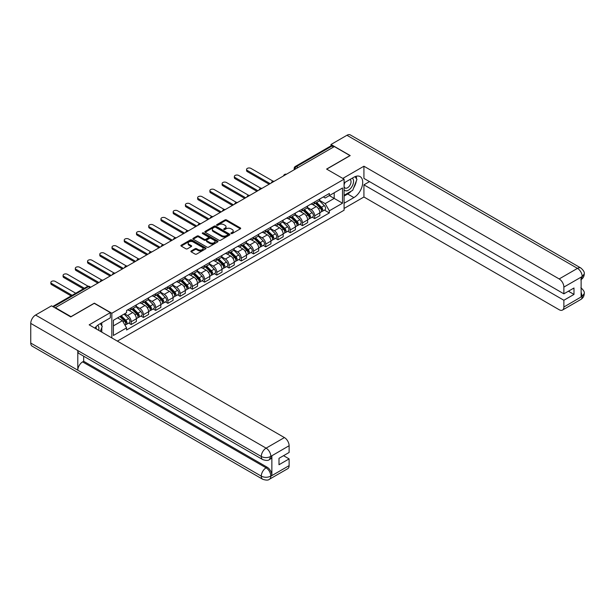 <?xml version="1.0" encoding="UTF-8"?>
<svg xmlns="http://www.w3.org/2000/svg" width="615" height="615" viewBox="0 0 615 615"><rect width="100%" height="100%" fill="white"/><g stroke="black" fill="none" stroke-linecap="round" stroke-linejoin="round"><path stroke-width="0.92" d="M231.117 233.546A0.761 0.438 0 0 0 232.193 233.546L240.373 228.826A1.092 0.63 0 0 0 240.688 228.38A1.092 0.63 0 0 0 240.373 227.934L226.52 219.939A1.092 0.63 0 0 0 224.975 219.939L216.803 224.66A0.761 0.438 0 0 0 217.879 225.282L218.932 224.675A3.482 2.014 0 0 1 223.86 224.675L225.013 225.336A3.482 2.014 0 0 1 226.036 226.758A3.482 2.014 0 0 1 225.013 228.18L223.96 228.795A0.761 0.438 0 0 0 225.036 229.418L226.089 228.803A3.482 2.014 0 0 1 231.017 228.803L232.17 229.472A3.482 2.014 0 0 1 233.193 230.894A3.482 2.014 0 0 1 232.17 232.316L231.117 232.924A0.761 0.438 0 0 0 231.117 233.546L231.117 232.924M191.188 250.958A1.092 0.63 0 0 0 190.873 251.397A1.092 0.63 0 0 0 191.188 251.843L195.078 254.087A1.092 0.63 0 0 0 196.615 254.087L205.694 248.844A1.092 0.63 0 0 0 206.017 248.399A1.092 0.63 0 0 0 205.694 247.953L191.842 239.958A1.092 0.63 0 0 0 190.304 239.958L181.225 245.201A1.092 0.63 0 0 0 180.902 245.646A1.092 0.63 0 0 0 181.225 246.092L185.915 248.798A1.092 0.63 0 0 0 187.452 248.798L191.342 246.554A1.092 0.63 0 0 0 191.665 246.115A1.092 0.63 0 0 0 191.342 245.669L189.013 244.324A2.914 1.684 0 0 1 188.159 243.133A2.914 1.684 0 0 1 189.958 241.58A2.914 1.684 0 0 1 193.133 241.949L202.25 247.215A2.914 1.684 0 0 1 203.104 248.399A2.914 1.684 0 0 1 201.305 249.951A2.914 1.684 0 0 1 198.138 249.59L196.615 248.714A1.092 0.63 0 0 0 195.078 248.714L191.188 250.958L191.188 251.843L195.078 249.613L195.078 248.714M111.83 313.258L94.341 303.164L70.979 316.648L55.373 307.646L334.36 146.57L349.966 155.58L326.596 169.071L344.085 179.165L111.83 313.258L111.83 337.927M219.009 240.265A1.092 0.63 0 0 0 220.554 240.265L229.633 235.022A1.092 0.63 0 0 0 229.956 234.584A1.092 0.63 0 0 0 229.633 234.138L215.78 226.136A1.092 0.63 0 0 0 214.243 226.136L205.156 231.378A1.092 0.63 0 0 0 204.841 231.824A1.092 0.63 0 0 0 205.156 232.27L219.009 240.265M202.804 233.715A0.761 0.438 0 0 1 203.58 233.823L203.58 232.916L217.664 241.049A1.092 0.63 0 0 1 217.987 241.487A1.092 0.63 0 0 1 217.664 241.933L208.585 247.176A1.092 0.63 0 0 1 207.047 247.176L193.187 239.181L197.077 236.952L197.077 236.045L193.187 238.289A1.092 0.63 0 0 0 192.872 238.735A1.092 0.63 0 0 0 193.187 239.181L193.187 238.289M197.077 236.952A1.092 0.63 0 0 1 198.614 236.952L198.614 236.045A1.092 0.63 0 0 0 197.077 236.045M198.614 236.045L204.234 239.289A1.092 0.63 0 0 0 205.771 239.289L208.354 237.805A1.092 0.63 0 0 0 208.669 237.359A1.092 0.63 0 0 0 208.354 236.913L202.504 233.539A0.761 0.438 0 0 1 203.58 232.916M117.357 341.117L344.085 210.222L344.085 179.165M55.373 307.646L55.373 308.054M298.06 167.526L296.407 166.58A2.214 1.284 60 0 0 295.3 166.465L330.824 145.963A2.214 1.284 60 0 1 331.931 146.07L296.407 166.58A2.214 1.284 120 0 0 294.839 169.294L294.839 169.386M333.576 147.023L331.931 146.07M314.68 201.935A5.104 2.944 60 0 1 313.627 204.226L318.801 201.236A5.104 2.944 -120 0 0 319.854 198.945M307.339 207.432L311.075 209.584A5.104 2.944 60 0 1 314.68 215.834L319.854 212.844A5.104 2.944 -120 0 0 316.248 206.602L312.543 204.457M319.854 212.844L319.854 215.604L314.68 218.594L312.197 217.164M313.627 204.226A5.104 2.944 60 0 1 311.113 203.996M314.68 215.834L314.68 218.594M302.449 209A5.104 2.944 60 0 1 301.388 211.291L306.57 208.3A5.104 2.944 -120 0 0 307.623 206.01M299.966 224.221L302.449 225.659L307.623 222.668L307.623 219.909A5.104 2.944 -120 0 0 304.018 213.659L300.312 211.522M301.388 211.291A5.104 2.944 60 0 1 298.882 211.06M295.1 214.489L298.844 216.649A5.104 2.944 60 0 1 302.449 222.899L302.449 225.659M290.219 216.057A5.104 2.944 60 0 1 289.158 218.348L294.331 215.365A5.104 2.944 -120 0 0 295.392 213.074M287.735 231.286L290.219 232.716L295.392 229.733L295.392 226.973A5.104 2.944 -120 0 0 291.787 220.724L288.081 218.586M289.158 218.348A5.104 2.944 60 0 1 286.651 218.117M282.869 221.554L286.605 223.714A5.104 2.944 60 0 1 290.219 229.956L290.219 232.716M277.98 223.122A5.104 2.944 60 0 1 276.927 225.413L282.101 222.422A5.104 2.944 -120 0 0 283.161 220.132M275.505 238.351L277.98 239.781L283.161 236.79L283.161 234.031A5.104 2.944 -120 0 0 279.548 227.788L275.851 225.643M276.927 225.413A5.104 2.944 60 0 1 274.413 225.182M270.638 228.619L274.375 230.771A5.104 2.944 60 0 1 277.98 237.021L277.98 239.781M265.749 230.187A5.104 2.944 60 0 1 264.696 232.478L269.87 229.487A5.104 2.944 -120 0 0 270.923 227.196M263.266 245.408L265.749 246.846L270.923 243.855L270.923 241.095A5.104 2.944 -120 0 0 267.317 234.845L263.612 232.708M264.696 232.478A5.104 2.944 60 0 1 262.182 232.247M258.408 235.676L262.144 237.836A5.104 2.944 60 0 1 265.749 244.086L265.749 246.846M253.518 237.244A5.104 2.944 60 0 1 252.465 239.535L257.639 236.552A5.104 2.944 -120 0 0 258.692 234.261M251.035 252.473L253.518 253.903L258.692 250.92L258.692 248.16A5.104 2.944 -120 0 0 255.087 241.91L251.381 239.773M252.465 239.535A5.104 2.944 60 0 1 249.951 239.304M246.177 242.74L249.913 244.901A5.104 2.944 60 0 1 253.518 251.143L253.518 253.903M241.288 244.309A5.104 2.944 60 0 1 240.227 246.6L245.408 243.609A5.104 2.944 -120 0 0 246.461 241.318M238.804 259.538L241.288 260.968L246.461 257.977L246.461 255.217A5.104 2.944 -120 0 0 242.856 248.975L239.15 246.83M240.227 246.6A5.104 2.944 60 0 1 237.721 246.369M233.938 249.805L237.682 251.958A5.104 2.944 60 0 1 241.288 258.208L241.288 260.968M229.057 251.374A5.104 2.944 60 0 1 227.996 253.664L233.17 250.674A5.104 2.944 -120 0 0 234.23 248.383M226.574 266.595L229.057 268.032L234.23 265.042L234.23 262.282A5.104 2.944 -120 0 0 230.625 256.032L226.92 253.895M227.996 253.664A5.104 2.944 60 0 1 225.49 253.434M221.707 256.862L225.444 259.023A5.104 2.944 60 0 1 229.057 265.273L229.057 268.032M216.818 258.431A5.104 2.944 60 0 1 215.765 260.722L220.939 257.739A5.104 2.944 -120 0 0 222 255.448M214.343 273.66L216.818 275.089L222 272.107L222 269.347A5.104 2.944 -120 0 0 218.387 263.097L214.689 260.96M215.765 260.722A5.104 2.944 60 0 1 213.251 260.491M209.477 263.927L213.213 266.087A5.104 2.944 60 0 1 216.818 272.33L216.818 275.089M204.587 265.496A5.104 2.944 60 0 1 203.534 267.786L208.708 264.796A5.104 2.944 -120 0 0 209.761 262.505M202.112 280.724L204.587 282.154L209.769 279.164L209.769 276.404A5.104 2.944 -120 0 0 206.156 270.162L202.45 268.017M203.534 267.786A5.104 2.944 60 0 1 201.02 267.556M197.246 270.992L200.982 273.145A5.104 2.944 60 0 1 204.587 279.394L204.587 282.154M192.357 272.56A5.104 2.944 60 0 1 191.303 274.851L196.477 271.861A5.104 2.944 -120 0 0 197.53 269.57M189.874 287.782L192.357 289.219L197.53 286.229L197.53 283.469A5.104 2.944 -120 0 0 193.925 277.219L190.22 275.082M191.303 274.851A5.104 2.944 60 0 1 188.79 274.621M185.015 278.049L188.751 280.209A5.104 2.944 60 0 1 192.357 286.459L192.357 289.219M180.126 279.617A5.104 2.944 60 0 1 179.065 281.908L184.246 278.926A5.104 2.944 -120 0 0 185.299 276.635M177.643 294.846L180.126 296.276L185.299 293.293L185.299 290.534A5.104 2.944 -120 0 0 181.694 284.284L177.989 282.147M179.065 281.908A5.104 2.944 60 0 1 176.559 281.678M172.784 285.114L176.52 287.274A5.104 2.944 60 0 1 180.126 293.516L180.126 296.276M167.895 286.682A5.104 2.944 60 0 1 166.834 288.973L172.008 285.983A5.104 2.944 -120 0 0 173.069 283.692M165.412 301.911L167.895 303.341L173.069 300.351L173.069 297.591A5.104 2.944 -120 0 0 169.463 291.349L165.758 289.204M166.834 288.973A5.104 2.944 60 0 1 164.328 288.743M160.546 292.179L164.29 294.331A5.104 2.944 60 0 1 167.895 300.581L167.895 303.341M155.664 293.747A5.104 2.944 60 0 1 154.603 296.038L159.777 293.048A5.104 2.944 -120 0 0 160.838 290.757M153.181 308.968L155.664 310.406L160.838 307.415L160.838 304.656A5.104 2.944 -120 0 0 157.232 298.406L153.527 296.269M154.603 296.038A5.104 2.944 60 0 1 152.09 295.807M148.315 299.236L152.051 301.396A5.104 2.944 60 0 1 155.664 307.646L155.664 310.406M143.426 300.804A5.104 2.944 60 0 1 142.373 303.095L147.546 300.112A5.104 2.944 -120 0 0 148.607 297.821M140.95 316.033L143.426 317.463L148.607 314.48L148.607 311.72A5.104 2.944 -120 0 0 144.994 305.471L141.289 303.333M142.373 303.095A5.104 2.944 60 0 1 139.859 302.864M136.084 306.301L139.82 308.461A5.104 2.944 60 0 1 143.426 314.703L143.426 317.463M131.195 307.869A5.104 2.944 60 0 1 130.142 310.16L135.315 307.169A5.104 2.944 -120 0 0 136.369 304.879M128.712 323.098L131.195 324.528L136.369 321.537L136.369 318.778A5.104 2.944 -120 0 0 132.763 312.535L129.058 310.391M130.142 310.16A5.104 2.944 60 0 1 127.628 309.929M124.607 313.796L127.589 315.518A5.104 2.944 60 0 1 131.195 321.768L131.195 324.528M323.344 196.931L325.189 197.999L342.517 187.99L334.206 192.787L334.206 198.407L325.189 203.611L319.569 200.367M113.398 325.889L122.416 320.684L126.567 327.88L113.398 335.483L113.398 320.277L126.567 312.666L126.567 310.537L329.34 193.471L329.34 195.601L342.517 203.204L329.34 210.807L325.189 203.611M342.517 187.99L342.517 203.204M126.567 327.88L126.567 330.009L329.34 212.936L329.34 210.807M122.416 320.684L117.55 317.87M324.428 210.099L329.34 212.936M231.417 233.654L232.17 233.223A3.482 2.014 0 0 0 233.193 231.801L233.193 230.894M226.036 226.758L226.036 227.665A3.482 2.014 0 0 1 225.013 229.088L224.26 229.526M240.357 228.834L226.52 220.846A1.092 0.63 0 0 0 224.975 220.846L217.103 225.39M229.618 235.03L215.78 227.043A1.092 0.63 0 0 0 214.243 227.043L205.172 232.278M227.711 234.892A0.761 0.438 0 0 0 227.711 234.269L215.55 227.25A0.761 0.438 0 0 0 214.474 227.25L213.359 227.896A3.482 2.014 0 0 0 212.336 229.318A3.482 2.014 0 0 0 213.359 230.74L221.669 235.537A3.482 2.014 0 0 0 226.597 235.537L227.711 234.892L227.711 235.799A0.761 0.438 0 0 0 227.934 235.484L227.934 234.584M212.336 229.318L212.336 230.218A3.482 2.014 0 0 0 213.359 231.64L213.359 230.74M227.711 235.799L226.597 236.444A3.482 2.014 0 0 1 221.669 236.444L213.359 231.64M198.614 236.952L204.234 240.196A1.092 0.63 0 0 0 205.771 240.196L208.354 238.705A1.092 0.63 0 0 0 208.669 238.266L208.669 237.359M203.58 233.823L217.649 241.941M210.061 242.656A2.914 1.684 0 0 0 213.236 243.025A2.914 1.684 0 0 0 215.035 241.464A2.914 1.684 0 0 0 214.181 240.281L210.968 238.428A1.092 0.63 0 0 0 209.431 238.428L206.848 239.911A1.092 0.63 0 0 0 206.532 240.357A1.092 0.63 0 0 0 206.848 240.803L210.061 242.656L210.061 243.563A2.914 1.684 0 0 0 213.236 243.924A2.914 1.684 0 0 0 215.035 242.371L215.035 241.464M206.532 240.357L206.532 241.264A1.092 0.63 0 0 0 206.848 241.71L206.848 240.803M210.061 243.563L206.848 241.71M203.104 248.399L203.104 249.306A2.914 1.684 0 0 1 201.305 250.859A2.914 1.684 0 0 1 198.138 250.497L196.615 249.613A1.092 0.63 0 0 0 195.078 249.613M188.159 243.133L188.159 244.04A2.914 1.684 0 0 0 189.013 245.231L189.013 244.324M191.327 246.561L189.013 245.231M205.694 247.953L205.694 248.844L191.842 240.865A1.092 0.63 0 0 0 190.304 240.865L181.233 246.1M315.341 203.234L320.161 207.993A2.775 1.599 60 0 1 320.892 212.144L319.854 212.744M316.302 204.18L318.339 205.364M273.168 181.225L250.928 168.387A2.552 1.476 -0 0 0 248.153 168.072A2.552 1.476 -0 0 0 246.577 169.433A2.552 1.476 -0 0 0 247.322 170.47L270.139 183.647M315.872 202.927L321.153 208.131A1.33 0.769 60 0 1 321.499 210.13A1.33 0.769 60 0 1 321.384 210.176M316.671 202.466L321.491 207.217A2.775 1.599 60 0 1 322.222 211.375A2.775 1.599 60 0 1 321.384 211.468M319.37 200.713L324.313 205.587A2.775 1.599 60 0 1 325.043 209.746L322.222 211.375M269.124 184.231L247.322 171.647A2.552 1.476 180 0 1 246.577 170.609L246.577 169.433M303.103 210.299L307.923 215.05A2.775 1.599 60 0 1 308.653 219.209L307.623 219.809M304.071 211.245L306.109 212.429M260.937 188.29L238.697 175.452A2.552 1.476 -0 0 0 235.922 175.137A2.552 1.476 -0 0 0 234.346 176.49A2.552 1.476 -0 0 0 235.091 177.535L257.908 190.712M303.641 209.992L308.914 215.196A1.33 0.769 60 0 1 309.268 217.187A1.33 0.769 60 0 1 309.145 217.241M304.44 209.531L309.26 214.281A2.775 1.599 60 0 1 309.991 218.44A2.775 1.599 60 0 1 309.153 218.525M307.139 207.77L312.082 212.652A2.775 1.599 60 0 1 312.812 216.811L309.991 218.44M256.893 191.296L235.091 178.711A2.552 1.476 180 0 1 234.346 177.674L234.346 176.49M290.872 217.356L295.692 222.115A2.775 1.599 60 0 1 296.422 226.274L295.392 226.866M291.833 218.31L293.878 219.486M248.706 195.355L226.466 182.517A2.552 1.476 -0 0 0 223.691 182.194A2.552 1.476 -0 0 0 222.115 183.554A2.552 1.476 -0 0 0 222.861 184.6L245.677 197.769M291.41 217.049L296.684 222.253A1.33 0.769 60 0 1 297.037 224.252A1.33 0.769 60 0 1 296.914 224.298M292.21 216.588L297.03 221.346A2.775 1.599 60 0 1 297.76 225.497A2.775 1.599 60 0 1 296.922 225.59M294.9 214.835L299.851 219.716A2.775 1.599 60 0 1 300.581 223.868L297.76 225.497M244.655 198.361L222.861 185.776A2.552 1.476 180 0 1 222.115 184.731L222.115 183.554M351.15 191.204A12.477 7.203 120 0 1 347.69 194.009L353.886 197.592A12.477 7.203 120 0 0 362.035 186.599A12.477 7.203 120 0 0 360.121 176.597A12.477 7.203 120 0 0 353.886 177.22L344.085 182.878M353.886 197.592L344.085 203.25M344.085 208.454L363.926 197L363.926 184.823L563.878 300.266L563.878 307.008L582.297 296.276L581.129 296.822L581.129 277.357L582.182 276.519L563.878 287.09A6.65 3.844 -120 0 0 559.173 278.941L577.477 268.371L346.945 135.277L330.993 144.487L350.204 155.58L326.719 169.133M369.492 181.61L363.926 184.823M568.421 291.21L573.987 294.424L573.987 287.997L563.878 293.832L363.926 178.396L363.926 166.219L559.173 278.941M342.793 178.419L363.926 166.219M363.926 197L559.173 309.729A6.65 3.844 -120 0 0 562.494 310.052A6.65 3.844 -120 0 0 563.878 307.008M346.945 135.277A6.819 3.936 -60 0 1 350.358 134.939L580.891 268.032A6.819 3.936 -60 0 0 577.477 268.371A6.65 3.844 60 0 1 582.182 276.519M330.993 145.893L330.993 144.487M563.878 293.832L563.878 287.09M573.987 294.424L563.878 300.266M353.625 187.936A12.477 7.203 120 0 0 356.308 181.018M356.516 178.781A12.477 7.203 120 0 0 356.2 176.236M347.69 194.009L344.085 196.093M581.129 292.171L582.182 296.215M580.891 287.728C583.566 290.134 584.688 292.056 584.25 293.493L582.305 296.276M580.891 268.032C583.566 270.416 584.68 272.36 584.25 273.852L582.305 276.589M262.697 459.566A6.819 3.936 -60 0 1 261.283 456.491C264.419 457.998 267.556 457.99 270.685 456.453L269.432 459.559C268.317 460.697 266.072 460.697 262.697 459.566L79.212 353.633A6.819 3.936 -60 0 1 77.798 350.558L30.75 323.398A6.819 3.936 -60 0 1 35.57 315.041L51.529 305.832L70.74 316.925L94.264 303.341L110.339 312.62L110.339 317.832L99.207 324.259A12.477 7.203 120 0 0 94.833 328.118M110.339 312.62L89.167 324.843L284.414 437.573A6.65 3.844 60 0 1 289.119 445.721L289.119 452.463L279.002 458.306L279.002 464.732L289.119 458.89L289.119 465.64A6.65 3.844 60 0 1 287.743 468.684L269.432 479.254A6.65 3.844 -120 0 0 270.808 476.21L289.119 465.64M101.521 331.977L104.143 333.491M101.79 331.816L101.79 327.634M101.79 325.766L101.79 322.76M269.432 479.254C268.371 480.384 266.126 480.384 262.697 479.262L32.165 346.168A6.819 3.936 -60 0 1 30.75 343.047L77.798 370.207A6.819 3.936 -60 0 1 82.618 361.897L266.103 467.83L267.164 467.223A6.65 3.844 60 0 1 271.868 475.372L271.868 455.907A6.65 3.844 60 0 1 270.492 458.951L269.432 459.559M30.75 323.398L30.75 343.047M35.57 315.041L266.103 448.143A6.819 3.936 -60 0 0 261.283 456.491L77.798 350.558L77.798 370.207L261.283 476.141C264.412 477.655 267.548 477.655 270.692 476.141L270.808 476.21M289.119 458.89L283.553 455.677M83.678 356.216L83.678 361.289L267.164 467.223M83.678 361.289L82.618 361.897M344.085 189.804A7.211 4.159 120 0 0 349.82 189.182A7.211 4.159 120 0 0 353.571 181.34A7.211 4.159 120 0 0 352.264 178.158M344.692 182.524A7.211 4.159 120 0 0 344.085 183.824M344.085 186.237A4.935 2.852 120 0 0 345.084 188.021A4.935 2.852 120 0 0 348.882 186.699A4.935 2.852 120 0 0 351.034 181.733A4.935 2.852 120 0 0 350.012 179.472A4.935 2.852 120 0 0 349.997 179.465M345.1 182.294A4.935 2.852 120 0 0 344.085 185.246M355.016 176.651L356.938 179.396L352.71 190.304L344.246 195.186M98.646 330.317A7.211 4.159 120 0 0 98.892 328.379A7.211 4.159 120 0 0 97.693 325.281M96.347 328.994A4.935 2.852 120 0 0 96.355 328.771A4.935 2.852 120 0 0 95.84 326.965M100.291 323.628L102.259 326.434L100.368 331.308M278.641 224.421L283.461 229.18A2.775 1.599 60 0 1 284.192 233.331L283.161 233.931M279.602 225.367L281.647 226.551M236.475 202.412L214.235 189.574A2.552 1.476 -0 0 0 211.452 189.259A2.552 1.476 -0 0 0 209.884 190.619A2.552 1.476 -0 0 0 210.63 191.657L233.446 204.833M279.179 224.114L284.453 229.318A1.33 0.769 60 0 1 284.807 231.317A1.33 0.769 60 0 1 284.684 231.363M279.971 223.652L284.791 228.403A2.775 1.599 60 0 1 285.521 232.562A2.775 1.599 60 0 1 284.691 232.655M282.669 221.9L287.62 226.774A2.775 1.599 60 0 1 288.35 230.933L285.521 232.562M232.424 205.418L210.63 192.833A2.552 1.476 180 0 1 209.884 191.795L209.884 190.619M266.41 231.486L271.23 236.237A2.775 1.599 60 0 1 271.961 240.396L270.923 240.995M267.371 232.432L269.416 233.615M224.237 209.477L202.004 196.639A2.552 1.476 -0 0 0 199.222 196.323A2.552 1.476 -0 0 0 197.646 197.676A2.552 1.476 -0 0 0 198.399 198.722L221.215 211.898M266.941 231.179L272.222 236.383A1.33 0.769 60 0 1 272.576 238.374A1.33 0.769 60 0 1 272.453 238.428M267.74 230.717L272.56 235.468A2.775 1.599 60 0 1 273.291 239.627A2.775 1.599 60 0 1 272.453 239.712M270.439 228.957L275.382 233.838A2.775 1.599 60 0 1 276.112 237.997L273.291 239.627M220.193 212.482L198.399 199.898A2.552 1.476 180 0 1 197.646 198.86L197.646 197.676M254.179 238.543L259 243.302A2.775 1.599 60 0 1 259.73 247.461L258.692 248.053M255.14 239.496L257.178 240.673M212.006 216.542L189.774 203.703A2.552 1.476 -0 0 0 186.991 203.381A2.552 1.476 -0 0 0 185.415 204.741A2.552 1.476 -0 0 0 186.161 205.787L208.977 218.955M254.71 238.236L259.991 243.44A1.33 0.769 60 0 1 260.337 245.439A1.33 0.769 60 0 1 260.222 245.485M255.509 237.774L260.329 242.533A2.775 1.599 60 0 1 261.06 246.684A2.775 1.599 60 0 1 260.222 246.776M258.208 236.022L263.151 240.903A2.775 1.599 60 0 1 263.881 245.054L261.06 246.684M207.962 219.547L186.161 206.963A2.552 1.476 180 0 1 185.415 205.917L185.415 204.741M241.949 245.608L246.761 250.367A2.775 1.599 60 0 1 247.491 254.518L246.461 255.117M242.91 246.554L244.947 247.737M199.775 223.599L177.535 210.761A2.552 1.476 -0 0 0 174.76 210.445A2.552 1.476 -0 0 0 173.184 211.806A2.552 1.476 -0 0 0 173.93 212.844L196.746 226.02M242.479 245.3L247.753 250.505A1.33 0.769 60 0 1 248.106 252.504A1.33 0.769 60 0 1 247.983 252.55M243.279 244.839L248.099 249.59A2.775 1.599 60 0 1 248.829 253.749A2.775 1.599 60 0 1 247.991 253.841M245.977 243.086L250.92 247.96A2.775 1.599 60 0 1 251.65 252.119L248.829 253.749M195.731 226.604L173.93 214.02A2.552 1.476 180 0 1 173.184 212.982L173.184 211.806M229.71 252.673L234.53 257.424A2.775 1.599 60 0 1 235.261 261.583L234.23 262.182M230.671 253.618L232.716 254.802M187.544 230.663L165.304 217.825A2.552 1.476 -0 0 0 162.529 217.51A2.552 1.476 -0 0 0 160.953 218.863A2.552 1.476 -0 0 0 161.699 219.909L184.515 233.085M230.248 252.365L235.522 257.57A1.33 0.769 60 0 1 235.876 259.561A1.33 0.769 60 0 1 235.753 259.615M231.048 251.904L235.868 256.655A2.775 1.599 60 0 1 236.598 260.814A2.775 1.599 60 0 1 235.76 260.898M233.746 250.144L238.689 255.025A2.775 1.599 60 0 1 239.419 259.184L236.598 260.814M183.493 233.669L161.699 221.085A2.552 1.476 180 0 1 160.953 220.047L160.953 218.863M217.479 259.73L222.299 264.488A2.775 1.599 60 0 1 223.03 268.647L222 269.239M218.44 260.683L220.485 261.859M175.313 237.728L153.074 224.89A2.552 1.476 -0 0 0 150.291 224.567A2.552 1.476 -0 0 0 148.722 225.928A2.552 1.476 -0 0 0 149.468 226.973L172.285 240.142M218.018 259.422L223.291 264.627A1.33 0.769 60 0 1 223.645 266.626A1.33 0.769 60 0 1 223.522 266.672M218.817 258.961L223.629 263.72A2.775 1.599 60 0 1 224.367 267.871A2.775 1.599 60 0 1 223.529 267.963M221.508 257.208L226.458 262.09A2.775 1.599 60 0 1 227.189 266.241L224.367 267.871M171.262 240.734L149.468 228.15A2.552 1.476 180 0 1 148.722 227.104L148.722 225.928M205.249 266.795L210.069 271.553A2.775 1.599 60 0 1 210.799 275.704L209.761 276.304M206.21 267.74L208.254 268.924M163.075 244.785L140.843 231.947A2.552 1.476 -0 0 0 138.06 231.632A2.552 1.476 -0 0 0 136.484 232.993A2.552 1.476 -0 0 0 137.237 234.031L160.054 247.207M205.779 266.487L211.06 271.692A1.33 0.769 60 0 1 211.414 273.69A1.33 0.769 60 0 1 211.291 273.736M206.579 266.026L211.399 270.777A2.775 1.599 60 0 1 212.129 274.936A2.775 1.599 60 0 1 211.291 275.028M209.277 264.273L214.22 269.147A2.775 1.599 60 0 1 214.958 273.306L212.129 274.936M159.031 247.791L137.237 235.207A2.552 1.476 180 0 1 136.484 234.169L136.484 232.993M193.018 273.86L197.838 278.61A2.775 1.599 60 0 1 198.568 282.769L197.53 283.369M193.979 274.805L196.016 275.989M150.844 251.85L128.612 239.012A2.552 1.476 -0 0 0 125.829 238.697A2.552 1.476 -0 0 0 124.253 240.05A2.552 1.476 -0 0 0 124.999 241.095L147.815 254.272M193.548 273.552L198.829 278.756A1.33 0.769 60 0 1 199.175 280.748A1.33 0.769 60 0 1 199.06 280.801M194.348 273.091L199.168 277.842A2.775 1.599 60 0 1 199.898 282.001A2.775 1.599 60 0 1 199.06 282.085M197.046 271.33L201.989 276.212A2.775 1.599 60 0 1 202.719 280.371L199.898 282.001M146.801 254.856L124.999 242.272A2.552 1.476 180 0 1 124.253 241.234L124.253 240.05M180.787 280.917L185.599 285.675A2.775 1.599 60 0 1 186.337 289.834L185.299 290.426M181.748 281.87L183.785 283.046M138.613 258.915L116.373 246.077A2.552 1.476 -0 0 0 113.598 245.754A2.552 1.476 -0 0 0 112.022 247.115A2.552 1.476 -0 0 0 112.768 248.16L135.584 261.329M181.317 280.609L186.599 285.814A1.33 0.769 60 0 1 186.945 287.812A1.33 0.769 60 0 1 186.822 287.858M182.117 280.148L186.937 284.906A2.775 1.599 60 0 1 187.667 289.058A2.775 1.599 60 0 1 186.829 289.15M184.815 278.395L189.758 283.277A2.775 1.599 60 0 1 190.489 287.428L187.667 289.058M134.57 261.921L112.768 249.336A2.552 1.476 180 0 1 112.022 248.291L112.022 247.115M168.548 287.981L173.369 292.74A2.775 1.599 60 0 1 174.099 296.891L173.069 297.491M169.509 288.927L171.554 290.111M126.383 265.972L104.143 253.134A2.552 1.476 -0 0 0 101.367 252.819A2.552 1.476 -0 0 0 99.791 254.179A2.552 1.476 -0 0 0 100.537 255.217L123.354 268.394M169.087 287.674L174.36 292.878A1.33 0.769 60 0 1 174.714 294.877A1.33 0.769 60 0 1 174.591 294.923M169.886 287.213L174.706 291.964A2.775 1.599 60 0 1 175.436 296.123A2.775 1.599 60 0 1 174.599 296.215M172.584 285.46L177.527 290.334A2.775 1.599 60 0 1 178.258 294.493L175.436 296.123M122.339 268.978L100.537 256.394A2.552 1.476 180 0 1 99.791 255.356L99.791 254.179M156.318 295.046L161.138 299.797A2.775 1.599 60 0 1 161.868 303.956L160.838 304.556M157.279 295.992L159.323 297.176M114.152 273.037L91.912 260.199A2.552 1.476 -0 0 0 89.129 259.884A2.552 1.476 -0 0 0 87.561 261.237A2.552 1.476 -0 0 0 88.306 262.282L111.123 275.459M156.856 294.739L162.129 299.943A1.33 0.769 60 0 1 162.483 301.934A1.33 0.769 60 0 1 162.36 301.988M157.655 294.278L162.468 299.028A2.775 1.599 60 0 1 163.206 303.187A2.775 1.599 60 0 1 162.368 303.272M160.346 292.517L165.297 297.399A2.775 1.599 60 0 1 166.027 301.558L163.206 303.187M110.1 276.043L88.306 263.458A2.552 1.476 180 0 1 87.561 262.421L87.561 261.237M144.087 302.103L148.907 306.862A2.775 1.599 60 0 1 149.637 311.021L148.599 311.613M145.048 303.057L147.093 304.233M101.913 280.102L79.681 267.264A2.552 1.476 -0 0 0 76.898 266.941A2.552 1.476 -0 0 0 75.322 268.301A2.552 1.476 -0 0 0 76.076 269.347L98.892 282.516M144.617 301.796L149.899 307A1.33 0.769 60 0 1 150.252 308.999A1.33 0.769 60 0 1 150.129 309.045M145.417 301.335L150.237 306.093A2.775 1.599 60 0 1 150.967 310.244A2.775 1.599 60 0 1 150.129 310.337M148.115 299.582L153.058 304.463A2.775 1.599 60 0 1 153.796 308.615L150.967 310.244M97.87 283.108L76.076 270.523A2.552 1.476 180 0 1 75.322 269.478L75.322 268.301M131.856 309.168L136.676 313.927A2.775 1.599 60 0 1 137.406 318.078L136.369 318.678M132.817 310.114L134.862 311.298M88.114 286.259L67.45 274.321A2.552 1.476 -0 0 0 64.667 274.006A2.552 1.476 -0 0 0 63.091 275.366A2.552 1.476 -0 0 0 63.837 276.404L84.363 288.25M132.386 308.861L137.668 314.065A1.33 0.769 60 0 1 138.014 316.064A1.33 0.769 60 0 1 137.898 316.11M133.186 308.399L138.006 313.15A2.775 1.599 60 0 1 138.736 317.309A2.775 1.599 60 0 1 137.898 317.401M135.884 306.647L140.827 311.521A2.775 1.599 60 0 1 141.558 315.68L138.736 317.309M83.34 288.842L63.837 277.58A2.552 1.476 180 0 1 63.091 276.542L63.091 275.366M119.91 316.517L124.438 320.984A2.775 1.599 60 0 1 125.176 325.143L125.037 325.22M120.586 317.179L122.623 318.362M75.737 293.232L55.212 281.386A2.552 1.476 -0 0 0 52.436 281.07A2.552 1.476 -0 0 0 50.861 282.423A2.552 1.476 -0 0 0 51.606 283.469L72.132 295.315M120.44 316.202L125.437 321.13A1.33 0.769 60 0 1 125.783 323.121A1.33 0.769 60 0 1 125.66 323.175M121.24 315.741L125.775 320.215A2.775 1.599 60 0 1 126.506 324.374A2.775 1.599 60 0 1 125.668 324.459M124.061 314.111L128.597 318.585A2.775 1.599 60 0 1 129.327 322.744L126.506 324.374M71.109 295.907L51.606 284.645A2.552 1.476 180 0 1 50.861 283.607L50.861 282.423M294.923 169.34L294.839 169.294A2.214 1.284 0 0 1 294.193 168.387L294.193 169.763M143.426 314.703L148.607 311.72M155.664 307.646L160.838 304.656M167.895 300.581L173.069 297.591M180.126 293.516L185.299 290.534M192.357 286.459L197.53 283.469M204.587 279.394L209.769 276.404M216.818 272.33L222 269.347M229.057 265.273L234.23 262.282M241.288 258.208L246.461 255.217M253.518 251.143L258.692 248.16M265.749 244.086L270.923 241.095M277.98 237.021L283.161 234.031M290.219 229.956L295.392 226.973M302.449 222.899L307.623 219.909M131.195 321.768L136.369 318.778M127.589 315.518L132.763 312.535M139.82 308.461L144.994 305.471M152.051 301.396L157.232 298.406M164.29 294.331L169.463 291.349M176.52 287.274L181.694 284.284M188.751 280.209L193.925 277.219M200.982 273.145L206.156 270.162M213.213 266.087L218.387 263.097M225.444 259.023L230.625 256.032M237.682 251.958L242.856 248.975M249.913 244.901L255.087 241.91M262.144 237.836L267.317 234.845M274.375 230.771L279.548 227.788M286.605 223.714L291.787 220.724M298.844 216.649L304.018 213.659M311.075 209.584L316.248 206.602M286.236 174.353A2.214 1.284 120 0 0 285.26 174.921M274.006 181.417A2.214 1.284 120 0 0 273.022 181.978M261.775 188.482A2.214 1.284 120 0 0 260.791 189.043M249.536 195.539A2.214 1.284 120 0 0 248.56 196.108M237.305 202.604A2.214 1.284 120 0 0 236.329 203.165M225.075 209.669A2.214 1.284 120 0 0 224.098 210.23M212.844 216.726A2.214 1.284 120 0 0 211.86 217.295M200.613 223.791A2.214 1.284 120 0 0 199.629 224.352M188.375 230.856A2.214 1.284 120 0 0 187.398 231.417M176.144 237.913A2.214 1.284 120 0 0 175.167 238.482M163.913 244.978A2.214 1.284 120 0 0 162.937 245.539M151.682 252.042A2.214 1.284 120 0 0 150.698 252.604M139.451 259.1A2.214 1.284 120 0 0 138.467 259.668M127.213 266.164A2.214 1.284 120 0 0 126.236 266.726M114.982 273.229A2.214 1.284 120 0 0 114.006 273.79M102.751 280.286A2.214 1.284 120 0 0 101.775 280.855M90.105 287.589L88.46 286.636L53.374 306.893M90.759 287.213L89.567 286.529A2.214 1.284 120 0 0 88.46 286.636A2.214 1.284 60 0 0 87.353 286.529L52.721 306.524M232.17 233.223L232.17 232.316M223.96 229.418L223.96 228.795M225.013 229.088L225.013 228.18M216.803 225.282L216.803 224.66M224.975 220.846L224.975 219.939M226.52 220.846L226.52 219.939M240.373 228.826L240.373 227.934M205.156 232.27L205.156 231.378M214.243 227.043L214.243 226.136M215.78 227.043L215.78 226.136M229.633 235.022L229.633 234.138M221.669 236.444L221.669 235.537M226.597 236.444L226.597 235.537M204.234 240.196L204.234 239.289M205.771 240.196L205.771 239.289M208.354 238.705L208.354 237.805M217.664 241.933L217.664 241.049M196.615 249.613L196.615 248.714M198.138 250.497L198.138 249.59M191.342 246.554L191.342 245.669M181.225 246.092L181.225 245.201M190.304 240.865L190.304 239.958M191.842 240.865L191.842 239.958M320.161 207.993L318.562 208.908M321.776 209.515L321.276 209.807M324.313 205.587L321.491 207.217M247.322 171.647L247.322 170.47M307.923 215.05L306.332 215.973M309.545 216.58L309.045 216.872M312.082 212.652L309.26 214.281M235.091 178.711L235.091 177.535M295.692 222.115L294.101 223.03M297.314 223.645L296.814 223.929M299.851 219.716L297.03 221.346M222.861 185.776L222.861 184.6M584.25 293.516C584.173 296.13 583.028 298.114 580.806 299.482A6.65 3.844 -120 0 0 582.182 296.438M581.129 279.564L582.182 276.742M271.868 475.372L270.7 476.141M289.119 445.721L270.692 456.453M270.808 456.515L271.868 455.907M270.808 456.292A6.65 3.844 60 0 0 266.103 448.143L284.414 437.573M262.697 479.262A6.819 3.936 -60 0 1 261.283 476.141A6.819 3.936 -60 0 1 266.103 467.83C268.94 469.729 270.508 472.451 270.808 475.979M283.461 229.18L281.87 230.095M285.083 230.702L284.584 230.994M287.62 226.774L284.791 228.403M210.63 192.833L210.63 191.657M271.23 236.237L269.639 237.159M272.845 237.767L272.345 238.059M275.382 233.838L272.56 235.468M198.399 199.898L198.399 198.722M259 243.302L257.401 244.217M260.614 244.832L260.114 245.116M263.151 240.903L260.329 242.533M186.161 206.963L186.161 205.787M246.761 250.367L245.17 251.281M248.383 251.889L247.883 252.181M250.92 247.96L248.099 249.59M173.93 214.02L173.93 212.844M234.53 257.424L232.939 258.346M236.152 258.953L235.653 259.246M238.689 255.025L235.868 256.655M161.699 221.085L161.699 219.909M222.299 264.488L220.708 265.403M223.921 266.018L223.422 266.303M226.458 262.09L223.629 263.72M149.468 228.15L149.468 226.973M210.069 271.553L208.477 272.468M211.683 273.075L211.183 273.368M214.22 269.147L211.399 270.777M137.237 235.207L137.237 234.031M197.838 278.61L196.239 279.533M199.452 280.14L198.953 280.432M201.989 276.212L199.168 277.842M124.999 242.272L124.999 241.095M185.599 285.675L184.008 286.59M187.221 287.205L186.722 287.489M189.758 283.277L186.937 284.906M112.768 249.336L112.768 248.16M173.369 292.74L171.777 293.655M174.991 294.262L174.491 294.554M177.527 290.334L174.706 291.964M100.537 256.394L100.537 255.217M161.138 299.797L159.546 300.72M162.76 301.327L162.26 301.619M165.297 297.399L162.468 299.028M88.306 263.458L88.306 262.282M148.907 306.862L147.316 307.777M150.521 308.392L150.022 308.676M153.058 304.463L150.237 306.093M76.076 270.523L76.076 269.347M136.676 313.927L135.077 314.842M138.29 315.449L137.791 315.741M140.827 311.521L138.006 313.15M63.837 277.58L63.837 276.404M124.438 320.984L123.054 321.783M126.06 322.514L125.56 322.806M128.597 318.585L125.775 320.215M51.606 284.645L51.606 283.469M286.421 174.245A2.214 2.214 0 0 0 283.577 175.89M274.19 181.31A2.214 2.214 0 0 0 271.346 182.947M261.959 188.367A2.214 2.214 0 0 0 259.115 190.012M249.728 195.432A2.214 2.214 0 0 0 246.884 197.077M237.498 202.496A2.214 2.214 0 0 0 234.653 204.134M225.259 209.554A2.214 2.214 0 0 0 222.415 211.199M213.028 216.618A2.214 2.214 0 0 0 210.184 218.264M200.798 223.683A2.214 2.214 0 0 0 197.953 225.321M188.567 230.74A2.214 2.214 0 0 0 185.722 232.385M176.336 237.805A2.214 2.214 0 0 0 173.492 239.45M164.105 244.87A2.214 2.214 0 0 0 161.253 246.507M151.867 251.927A2.214 2.214 0 0 0 149.022 253.572M139.636 258.992A2.214 2.214 0 0 0 136.791 260.637M127.405 266.057A2.214 2.214 0 0 0 124.561 267.694M115.174 273.114A2.214 2.214 0 0 0 112.33 274.759M102.943 280.179A2.214 2.214 0 0 0 100.091 281.824M89.567 286.529A2.214 2.214 0 0 0 87.353 286.529M295.3 166.465A2.214 2.214 0 0 0 294.193 168.387M562.494 310.052L580.806 299.482M584.25 273.875C584.158 276.458 583.012 278.434 580.806 279.794"/></g></svg>
